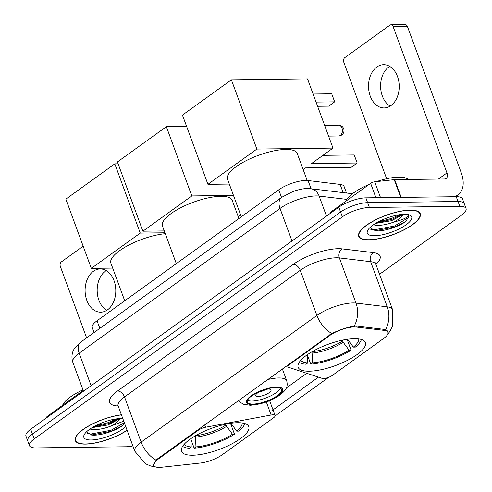 <?xml version="1.0" encoding="UTF-8"?>
<svg xmlns="http://www.w3.org/2000/svg" width="492" height="492" viewBox="0 0 492 492"><rect width="100%" height="100%" fill="white"/><g stroke="black" fill="none" stroke-linecap="round" stroke-linejoin="round"><path stroke-width="0.74" d="M198.184 429.577L198.405 430.168A6.759 2.122 -20.2 0 1 205.533 427.247L271.129 415.014A6.759 2.122 -20.2 0 1 273.011 414.811A6.759 2.122 -20.2 0 1 275.096 415.543A6.759 2.122 -20.2 0 1 273.515 417.819L222.255 454.749A18.241 5.726 159.8 0 1 200.324 463.04L161.763 467.246A18.241 5.726 159.8 0 1 159.359 467.4A18.241 5.726 159.8 0 1 153.732 465.42L153.412 464.553M309.216 371.202A35.811 11.242 159.8 0 0 347.334 360.421A35.811 11.242 159.8 0 0 365.378 342.58A35.811 11.242 159.8 0 0 354.326 338.693A35.811 11.242 159.8 0 0 316.208 349.474A35.811 11.242 159.8 0 0 298.164 367.315A35.811 11.242 159.8 0 0 309.216 371.202M192.612 455.229A35.811 11.242 159.8 0 0 230.73 444.448A35.811 11.242 159.8 0 0 248.774 426.613A35.811 11.242 159.8 0 0 237.722 422.72A35.811 11.242 159.8 0 0 199.598 433.501A35.811 11.242 159.8 0 0 181.554 451.342A35.811 11.242 159.8 0 0 192.612 455.229M329.935 335.384L289.536 364.498A6.759 2.122 -20.2 0 0 287.949 366.774A6.759 2.122 -20.2 0 0 288.663 367.339L322.039 378.323A6.759 2.122 -20.2 0 0 332.426 375.365L383.68 338.428A18.241 5.726 159.8 0 0 387.954 332.291A18.241 5.726 159.8 0 0 384.381 330.409L356.325 327.045A18.241 5.726 159.8 0 0 329.935 335.384L329.714 334.794M198.405 430.168L158.006 459.282A18.241 5.726 159.8 0 0 153.732 465.42M94.089 332.494L92.281 327.586A20.27 6.365 -20.2 0 1 97.035 320.766L278.736 189.826A20.27 6.365 -20.2 0 1 308.06 180.552L340.12 184.402A20.27 6.365 -20.2 0 1 344.092 186.493L346.491 193.005M121.395 414.762A32.773 10.289 159.8 0 0 88.997 425.74A32.773 10.289 159.8 0 0 75.301 440.561A32.773 10.289 159.8 0 0 85.417 444.116A32.773 10.289 159.8 0 0 127.127 430.334M368.846 239.875A32.773 10.289 159.8 0 0 403.729 230.01A32.773 10.289 159.8 0 0 420.242 213.682A32.773 10.289 159.8 0 0 410.125 210.127A32.773 10.289 159.8 0 0 375.242 219.992A32.773 10.289 159.8 0 0 358.729 236.314A32.773 10.289 159.8 0 0 368.846 239.875M153.504 465.537L156.05 460.174L157.575 458.845L331.811 333.521C338.607 330.267 345.427 327.9 352.272 326.424L356.22 326.018L384.27 329.382L385.568 329.702L388.016 331.743M379.541 274.272L461.305 215.355A20.27 6.365 159.8 0 0 466.053 208.534L462.511 198.903A20.27 6.365 159.8 0 0 456.25 196.702L365.851 197.845L367.622 202.661A20.27 6.365 159.8 0 0 340.581 212.04L32.472 434.073A20.27 6.365 159.8 0 0 27.718 440.893A20.27 6.365 159.8 0 1 32.472 434.073L340.581 212.04A20.27 6.365 159.8 0 1 367.622 202.661L458.021 201.517L367.622 202.661L369.394 207.476A20.27 6.365 159.8 0 0 342.352 216.855L34.243 438.889A20.27 6.365 159.8 0 0 29.489 445.709A20.27 6.365 159.8 0 0 35.75 447.911L126.149 446.767A20.27 6.365 159.8 0 0 132.865 445.937M464.282 203.719A20.27 6.365 159.8 0 0 458.021 201.517A20.27 6.365 159.8 0 1 464.282 203.719M328.693 377.303L275.133 415.9M318.453 377.149L271.578 410.925M466.053 208.534A20.27 6.365 159.8 0 0 459.799 206.339L369.394 207.476M365.851 197.845A20.27 6.365 159.8 0 0 338.81 207.224L30.695 429.258A20.27 6.365 159.8 0 0 25.947 436.072L29.489 445.709M121.444 414.885A32.435 10.184 159.8 0 0 89.267 425.721A32.435 10.184 159.8 0 0 75.62 440.445A32.435 10.184 159.8 0 0 85.633 443.962A32.435 10.184 159.8 0 0 127.077 430.205M82.963 389.855A33.782 10.609 159.8 0 0 62.552 405.346M123.75 421.158L109.698 426.527A16.894 5.301 159.8 0 0 119.728 418.551M109.698 426.527C103.523 428.803 97.859 429.811 92.711 429.553L89.975 429.049M119.187 418.587L118.498 419.393L108.099 424.953L92.145 427.646M86.426 431.914L92.262 435.094C100.706 435.857 116.217 430.574 122.656 425.475L124.581 423.428M122.791 418.557A23.647 7.423 159.8 0 0 120.952 418.507A23.647 7.423 159.8 0 0 84.261 434.645A23.647 7.423 159.8 0 0 91.161 439.977A23.647 7.423 159.8 0 0 125.724 426.533M124.328 422.739L111.051 430.266L90.663 434.049L87.299 433.52M116.34 418.901L108.234 422.622L94.993 426.035M122.656 425.475L111.401 431.226L91.45 435.026M118.707 418.624L108.591 423.581L92.767 427.277M106.733 310.36A21.623 15.35 89.3 0 1 97.182 291.227A21.623 15.35 89.3 0 1 105.429 271.141A21.623 15.35 89.3 0 1 106.229 270.606M93.357 271.295A21.623 15.35 -90.7 0 0 85.565 295.698A21.623 15.35 -90.7 0 0 100.719 312.18A21.623 15.35 -90.7 0 0 107.533 309.825A21.623 15.35 -90.7 0 0 115.325 285.422A21.623 15.35 -90.7 0 0 100.171 268.94A21.623 15.35 -90.7 0 0 93.357 271.295M83.191 390.47L47.423 416.244L47.699 417.001M83.16 246.191L61.365 261.898A3.376 2.398 -90.7 0 0 60.344 266.443L86.623 337.875M46.746 417.69L46.635 417.382A3.376 1.058 -20.2 0 1 47.423 416.244M409.916 210.281A32.435 10.184 159.8 0 0 375.39 220.041A32.435 10.184 159.8 0 0 359.049 236.197A32.435 10.184 159.8 0 0 369.062 239.721A32.435 10.184 159.8 0 0 403.581 229.961A32.435 10.184 159.8 0 0 419.922 213.799A32.435 10.184 159.8 0 0 409.916 210.281M408.323 179.463A33.782 10.609 159.8 0 0 398.803 177.157A33.782 10.609 159.8 0 0 376.515 181.597M369.184 184.377A33.782 10.609 159.8 0 0 345.981 201.105M369.855 227.673L375.685 230.853C384.135 231.615 399.645 226.332 406.084 221.234L409.006 215.68L408.551 214.942C408.471 217.212 403.329 219.66 393.126 222.286A16.894 5.301 159.8 0 0 403.157 214.309M393.126 222.286C386.952 224.561 381.288 225.564 376.14 225.305L373.403 224.807M402.616 214.346L401.927 215.152L391.527 220.705L375.568 223.405M374.59 235.736A23.647 7.423 159.8 0 0 402.948 226.867A23.647 7.423 159.8 0 0 409.584 214.992A23.647 7.423 159.8 0 0 404.381 214.266A23.647 7.423 159.8 0 0 367.69 230.404A23.647 7.423 159.8 0 0 374.59 235.736M408.969 215.582L408.514 217.525L394.479 226.025L374.092 229.807L370.728 229.278M399.768 214.66L391.663 218.38L378.422 221.794M406.084 221.234L394.83 226.984L374.879 230.785M402.136 214.383L392.013 219.334L376.196 223.036M230.502 423.348L234.493 434.19A33.782 10.609 159.8 0 1 194.155 448.181L195.957 446.89A30.947 9.717 159.8 0 0 232.482 434.215L226.634 426.336L225.631 424.233M165.294 233.694A37.164 11.667 159.8 0 0 127.471 245.791A37.164 11.667 159.8 0 0 110.885 263.183L124.728 300.803M230.889 423.268L236.738 431.146L238.749 431.121A33.782 10.609 159.8 0 0 244.752 423.52M194.155 448.181L190.982 439.547M236.738 431.146A30.947 9.717 159.8 0 0 242.162 422.966M232.482 434.215L234.493 434.19M195.404 435.66L195.957 446.89M182.618 446.379A33.782 10.609 159.8 0 0 189.402 448.243L191.197 446.945L190.951 438.587M184.229 444.282A30.947 9.717 159.8 0 0 191.197 446.945M114.784 163.854L140.257 233.091L91.315 268.361L65.842 199.125L114.784 163.854L118.105 163.811M140.257 233.091L164.955 232.784M112.693 268.091L91.315 268.361M347.112 339.32L351.097 350.163A33.782 10.609 159.8 0 1 310.766 364.154L312.561 362.856A30.947 9.717 159.8 0 0 349.092 350.187L343.238 342.309L342.241 340.206M307.174 180.478L297.248 153.486A37.164 11.667 159.8 0 0 285.778 149.451A37.164 11.667 159.8 0 0 246.215 160.638A37.164 11.667 159.8 0 0 227.495 179.156L241.332 216.775M347.493 339.24L353.348 347.118L355.353 347.094A33.782 10.609 159.8 0 0 361.356 339.492M310.766 364.154L307.586 355.519M353.348 347.118A30.947 9.717 159.8 0 0 358.766 338.939M349.092 350.187L351.097 350.163M312.008 351.632L312.561 362.856M299.222 362.352A33.782 10.609 159.8 0 0 306.006 364.215L307.801 362.918L307.562 354.56M300.833 360.255A30.947 9.717 159.8 0 0 307.801 362.918M313.09 94.009L331.706 93.775L334.671 101.844L316.061 102.078M231.388 79.827L256.867 149.064L207.925 184.334L182.452 115.097L231.388 79.827L307.518 78.868L332.992 148.104L311.504 163.59L357.18 163.012L354.209 154.949L322.949 155.343M357.18 163.012L351.22 167.311L305.544 167.883L303.17 169.592M256.867 149.064L332.992 148.104M229.297 184.063L207.925 184.334M334.671 101.844L328.717 106.137L317.604 106.278M253.036 404.067A18.241 5.726 159.8 0 0 272.457 398.575A18.241 5.726 159.8 0 0 281.652 389.486A18.241 5.726 159.8 0 0 276.018 387.505A18.241 5.726 159.8 0 0 256.603 392.997A18.241 5.726 159.8 0 0 247.408 402.087A18.241 5.726 159.8 0 0 253.036 404.067M247.537 400.328A18.241 5.726 159.8 0 0 251.929 401.054A18.241 5.726 159.8 0 0 269.106 396.638A18.241 5.726 159.8 0 0 280.409 388.231M238.909 218.528L232.218 200.349A37.164 11.667 159.8 0 0 220.748 196.314A37.164 11.667 159.8 0 0 181.191 207.501A37.164 11.667 159.8 0 0 162.465 226.012L176.308 263.638M261.135 390.956A8.106 2.546 159.8 0 0 255.809 395.574A8.106 2.546 159.8 0 0 258.312 396.454A8.106 2.546 159.8 0 0 266.947 394.018A8.106 2.546 159.8 0 0 271.03 389.978A8.106 2.546 159.8 0 0 268.527 389.098A8.106 2.546 159.8 0 0 263.983 389.904M259.056 391.989A8.106 2.546 159.8 0 0 266.233 389.35M166.364 126.69L191.837 195.927L142.895 231.191L117.422 161.954L166.364 126.69L186.622 126.432M240.588 214.746L238.146 216.455M191.837 195.927L233.472 195.398M164.273 230.92L142.895 231.191M390.162 106.118A21.623 15.35 89.3 0 1 380.611 86.979A21.623 15.35 89.3 0 1 388.858 66.9A21.623 15.35 89.3 0 1 389.658 66.365M376.786 67.047A21.623 15.35 -90.7 0 0 368.994 91.457A21.623 15.35 -90.7 0 0 384.147 107.939A21.623 15.35 -90.7 0 0 390.962 105.583A21.623 15.35 -90.7 0 0 398.754 81.174A21.623 15.35 -90.7 0 0 383.6 64.698A21.623 15.35 -90.7 0 0 376.786 67.047M375.937 197.716L370.642 183.332L330.852 212.003L331.128 212.759M453.95 196.732A27.029 17.035 54.2 0 0 458.009 194.912A27.029 17.035 54.2 0 0 461.238 172.747L407.413 26.445L393.139 26.623L446.964 172.926A6.759 4.262 -125.8 0 1 446.158 178.467A6.759 4.262 -125.8 0 1 444.424 179.008L394.67 179.635L401.208 197.397M393.139 26.623A3.376 2.398 -90.7 0 0 390.968 24.778L405.242 24.6A3.376 2.398 89.3 0 1 407.413 26.445M390.968 24.778A3.376 2.398 -90.7 0 0 389.904 25.147L344.794 57.656A3.376 2.398 -90.7 0 0 343.773 62.201L386.651 178.744M330.175 213.448L330.058 213.141A3.376 1.058 -20.2 0 1 330.852 212.003M370.642 183.332A3.376 1.058 -20.2 0 1 374.707 181.794L394.227 179.666A3.376 1.058 -20.2 0 1 394.67 179.635M289.314 363.908L289.536 364.498M384.381 330.409L383.988 329.345M356.325 327.045L355.937 325.987M158.006 459.282L157.784 458.692M99.827 328.361L97.035 320.766M343.139 192.6L340.12 184.402M311.079 188.756L308.06 180.552M281.529 197.421L278.736 189.826M204.672 424.904L205.533 427.247M266.313 401.933L271.129 415.014M118.166 405.992A33.782 10.609 -20.2 0 1 117.545 390.986L293.306 264.327A6.759 4.262 -125.8 0 1 300.28 270.293L124.519 396.946A27.029 8.487 159.8 0 0 118.185 406.035L117.182 404.658M293.306 264.327A33.782 10.609 -20.2 0 1 338.373 248.694A33.782 10.609 -20.2 0 1 342.18 248.878L373.44 252.624A33.782 10.609 -20.2 0 1 375.919 264.419M336.331 257.783A27.029 8.487 159.8 0 0 300.28 270.293L316.891 315.446A27.029 8.487 -20.2 0 1 352.948 302.937A27.029 8.487 -20.2 0 1 355.993 303.084L387.253 306.83A27.029 8.487 -20.2 0 1 392.548 309.622L375.937 264.468A27.029 8.487 159.8 0 0 370.642 261.676L339.382 257.925A27.029 8.487 159.8 0 0 336.331 257.783M331.811 333.521A23.647 14.908 -125.8 0 1 316.891 315.446L141.13 442.099A23.647 14.908 54.2 0 0 156.05 460.174M385.568 329.702A23.647 19.127 -83.2 0 0 387.253 306.83L370.642 261.676A6.759 5.461 96.8 0 1 373.44 252.624M354.246 326.067A23.647 19.127 -83.2 0 0 355.993 303.084L339.382 257.925A6.759 5.461 96.8 0 1 342.18 248.878M155.601 466.939L150.767 466.029L145.325 463.698L134.802 451.195A27.029 8.487 -20.2 0 1 141.13 442.099L124.519 396.946A6.759 4.262 -125.8 0 0 117.545 390.986M306.737 373.293L286.276 388.034M342.352 216.855L338.81 207.224M34.243 438.889L30.695 429.258M459.799 206.339L456.25 196.702M346.866 199.395L319.117 196.068A27.029 8.487 159.8 0 0 316.073 195.921A27.029 8.487 159.8 0 0 280.016 208.43L79.15 353.176A27.029 8.487 159.8 0 0 72.816 362.272C70.59 355.015 73.357 350.132 74.403 348.625L80.762 342.094L281.633 197.347A13.512 8.518 -125.8 0 0 280.016 208.43L291.99 240.963M91.118 385.716L79.15 353.176A13.512 8.518 -125.8 0 1 80.762 342.094M326.491 216.105L319.117 196.068A13.512 10.929 -83.2 0 0 310.692 188.713L352.481 193.725M195.656 435.635A26.488 8.315 159.8 0 0 225.939 425.063M195.668 437.074A26.802 8.413 159.8 0 0 226.634 426.336M312.26 351.608A26.488 8.315 159.8 0 0 342.549 341.036M312.272 353.047A26.802 8.413 159.8 0 0 343.238 342.309M328.582 136.112L338.674 135.983A5.406 3.838 -90.7 0 0 340.378 135.392A5.406 3.838 -90.7 0 0 342.014 128.123A5.406 3.838 -90.7 0 0 338.539 125.171L324.622 125.349M276.658 387.044A19.256 6.045 159.8 0 0 250.969 395.955A19.256 6.045 159.8 0 0 252.402 404.529A19.256 6.045 159.8 0 0 278.091 395.617A19.256 6.045 159.8 0 0 276.658 387.044M267.525 379.609A26.014 8.167 -20.2 0 1 278.7 377.961A26.014 8.167 -20.2 0 1 286.725 380.783L282.365 368.92M446.964 172.926L438.421 179.082M400.752 197.403L394.227 179.666M374.707 181.794L380.544 197.661M269.616 400.648L275.096 415.543M387.954 332.291L387.419 330.833M287.402 365.285L287.949 366.774M387.764 334.179L390.008 331.257L392.641 325.968L392.548 309.622M134.802 451.195L118.185 406.035M375.937 264.468L375.808 262.765M281.633 197.347L292.851 191.548C301.006 188.688 305.815 188.516 307.389 188.541L310.692 188.713M72.816 362.272L83.468 391.226M75.11 439.061L75.62 440.445M358.539 234.819L359.049 236.197M419.418 212.421L419.922 213.799M338.674 135.983A5.406 5.406 0 0 0 343.742 128.886A5.406 5.406 0 0 0 338.539 125.171M238.7 400.377L240.576 402.511L243.645 404.27L250.268 405.26C261.08 404.369 270.526 401.257 278.601 395.925C287.611 389.535 287.758 385.962 286.725 380.783M458.009 194.912L455.512 196.714"/></g></svg>
